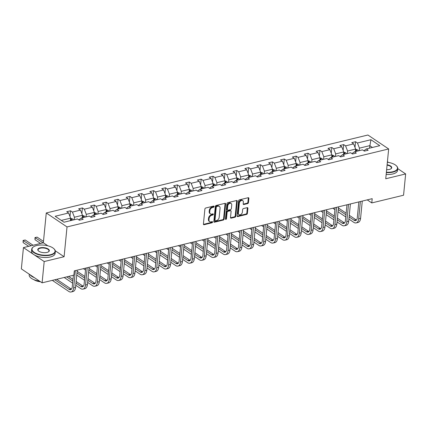 <?xml version="1.0" encoding="UTF-8"?>
<svg xmlns="http://www.w3.org/2000/svg" width="427" height="427" viewBox="0 0 427 427"><rect width="100%" height="100%" fill="white"/><g stroke="black" fill="none" stroke-linecap="round" stroke-linejoin="round"><path stroke-width="0.64" d="M214.13 206.54A0.651 0.459 123.9 0 0 213.665 206.081L205.723 208.002A0.934 0.657 123.9 0 0 204.896 209.022L203.417 224.063A0.934 0.657 123.9 0 0 203.647 224.655A0.934 0.657 123.9 0 0 204.085 224.719L212.022 222.793A0.651 0.459 123.9 0 0 212.139 221.624L211.109 221.875A2.984 2.092 123.9 0 1 209.71 221.672A2.984 2.092 123.9 0 1 208.984 219.777L209.107 218.523A2.984 2.092 123.9 0 1 211.76 215.272L212.785 215.021A0.651 0.459 123.9 0 0 212.902 213.852L211.872 214.103A2.984 2.092 123.9 0 1 210.474 213.9A2.984 2.092 123.9 0 1 209.742 212.005L209.865 210.751A2.984 2.092 123.9 0 1 212.523 207.501L213.548 207.25A0.651 0.459 123.9 0 0 214.13 206.54M210.474 213.9L209.913 213.521A2.984 2.092 123.9 0 1 209.182 211.627L209.305 210.378A2.984 2.092 123.9 0 1 211.957 207.122L212.988 206.871A0.651 0.459 123.9 0 0 213.569 206.102M203.439 224.356A0.934 0.657 123.9 0 0 203.524 224.34L211.461 222.419A0.651 0.459 123.9 0 0 212.048 221.645M209.71 221.672L209.15 221.298A2.984 2.092 123.9 0 1 208.419 219.403L208.547 218.149A2.984 2.092 123.9 0 1 211.2 214.893L212.224 214.642A0.651 0.459 123.9 0 0 212.806 213.874M247.628 203.599A0.934 0.657 123.9 0 0 248.455 202.585L248.872 198.363A0.934 0.657 123.9 0 0 248.642 197.77A0.934 0.657 123.9 0 0 248.204 197.706L239.387 199.847A0.934 0.657 123.9 0 0 238.56 200.861L237.081 215.902A0.934 0.657 123.9 0 0 237.311 216.494A0.934 0.657 123.9 0 0 237.748 216.558L246.566 214.423A0.934 0.657 123.9 0 0 247.393 213.404L247.895 208.307A0.934 0.657 123.9 0 0 247.665 207.714A0.934 0.657 123.9 0 0 247.228 207.65L243.454 208.568A0.934 0.657 123.9 0 0 242.627 209.582L242.381 212.112A2.493 1.751 123.9 0 1 241.068 214.386A2.493 1.751 123.9 0 1 238.987 214.664A2.493 1.751 123.9 0 1 238.383 213.078L239.35 203.177A2.493 1.751 123.9 0 1 240.663 200.903A2.493 1.751 123.9 0 1 242.744 200.626A2.493 1.751 123.9 0 1 243.347 202.211L243.187 203.86A0.934 0.657 123.9 0 0 243.417 204.453A0.934 0.657 123.9 0 0 243.854 204.512L247.628 203.599L247.068 203.22A0.934 0.657 123.9 0 0 247.895 202.206L248.311 197.984A0.934 0.657 123.9 0 0 248.29 197.69M385.741 178.764L405.65 173.938L403.563 195.224L371.778 202.926L372.195 198.672L74.303 270.873L73.887 275.132L42.102 282.834L44.189 261.548L64.098 256.723L67.023 226.924L388.666 148.964L385.741 178.764M225.632 203.994A0.934 0.657 123.9 0 0 225.403 203.401A0.934 0.657 123.9 0 0 224.965 203.343L216.147 205.478A0.934 0.657 123.9 0 0 215.32 206.492L213.842 221.538A0.934 0.657 123.9 0 0 214.071 222.131A0.934 0.657 123.9 0 0 214.509 222.189L223.326 220.054A0.934 0.657 123.9 0 0 224.154 219.035L225.632 203.994L225.072 203.62A0.934 0.657 123.9 0 0 225.05 203.327M227.767 202.66L236.585 200.525A0.934 0.657 123.9 0 1 237.022 200.589A0.934 0.657 123.9 0 1 237.252 201.181L235.773 216.222A0.934 0.657 123.9 0 1 234.946 217.236L231.172 218.154A0.934 0.657 123.9 0 1 230.735 218.09A0.934 0.657 123.9 0 1 230.505 217.498L231.103 211.397A0.934 0.657 123.9 0 0 230.879 210.805A0.934 0.657 123.9 0 0 230.441 210.741L227.938 211.349A0.934 0.657 123.9 0 0 227.105 212.368L226.486 218.72A0.651 0.459 123.9 0 1 225.44 218.971L226.94 203.679A0.934 0.657 123.9 0 1 227.767 202.66M405.65 173.938L397.745 168.622M388.533 162.431L387.417 161.678M47.867 245.808L43.346 242.771L23.437 247.596L44.189 261.548M23.437 247.596L21.35 268.877L42.102 282.834M363.841 150.763L366.313 148.943L368.191 150.208L364.386 151.131L362.507 149.866L354.437 151.82L356.315 153.085L352.51 154.008L350.631 152.743L342.561 154.702L344.44 155.962L340.634 156.885L338.755 155.62L330.685 157.579L332.564 158.844L328.758 159.762L326.879 158.502L318.809 160.456L320.688 161.721L316.882 162.644L315.003 161.379L306.933 163.338L308.812 164.598L305.006 165.521L303.127 164.256L295.057 166.215L296.936 167.48L293.13 168.398L291.251 167.138L283.181 169.092L285.06 170.357L281.254 171.28L279.375 170.015L271.305 171.969L273.184 173.234L269.378 174.157L267.499 172.892L259.429 174.851L261.308 176.111L257.502 177.034L255.624 175.775L247.553 177.728L249.432 178.993L245.626 179.916L243.748 178.651L235.677 180.605L237.556 181.87L233.75 182.793L231.872 181.528L223.801 183.487L225.68 184.747L221.875 185.67L219.996 184.405L211.925 186.364L213.804 187.629L209.999 188.547L208.12 187.288L200.049 189.241L201.928 190.506L198.123 191.429L196.244 190.164L188.174 192.123L190.052 193.383L186.247 194.306L184.363 193.041L176.298 195L178.176 196.265L174.371 197.183L172.487 195.924L164.422 197.877L166.3 199.142L162.495 200.066L160.611 198.801L152.546 200.754L154.425 202.019L150.614 202.942L148.735 201.677L140.67 203.636L142.549 204.896L138.738 205.819L136.859 204.56L128.794 206.513L130.673 207.778L126.862 208.702L124.983 207.437L116.918 209.39L118.797 210.655L114.986 211.578L113.107 210.314L105.037 212.272L106.921 213.532L103.11 214.455L101.231 213.19L93.161 215.149L95.045 216.414L91.234 217.332L89.355 216.073L81.285 218.026L83.164 219.291L79.358 220.215L77.479 218.95L64.007 222.216L55.142 216.259L68.619 212.993L66.74 211.728L70.546 210.805L72.425 212.07L80.495 210.111L78.616 208.851L82.422 207.928L84.3 209.193L92.371 207.234L90.492 205.969L94.298 205.051L96.176 206.31L104.247 204.357L102.368 203.092L106.174 202.168L108.052 203.433L116.123 201.475L114.244 200.215L118.049 199.292L119.928 200.557L127.999 198.598L126.12 197.333L129.925 196.415L131.804 197.674L139.875 195.721L137.996 194.456L141.801 193.532L143.68 194.797L151.75 192.844L149.872 191.579L153.677 190.655L155.556 191.92L163.626 189.962L161.748 188.702L165.553 187.779L167.432 189.038L175.502 187.085L173.624 185.82L177.429 184.896L179.308 186.161L187.378 184.208L185.499 182.943L189.305 182.019L191.184 183.284L199.254 181.326L197.375 180.066L201.181 179.143L203.06 180.407L211.13 178.449L209.251 177.184L213.057 176.266L214.936 177.525L223.006 175.572L221.127 174.307L224.933 173.383L226.812 174.648L234.882 172.689L233.003 171.43L236.809 170.506L238.688 171.771L246.758 169.813L244.879 168.548L248.685 167.63L250.564 168.889L258.634 166.936L256.755 165.671L260.561 164.747L262.44 166.012L270.51 164.059L268.631 162.794L272.437 161.87L274.315 163.135L282.386 161.176L280.507 159.917L284.313 158.993L286.191 160.253L294.262 158.3L292.383 157.035L296.189 156.111L298.067 157.376L306.138 155.423L304.259 154.158L308.064 153.234L309.943 154.499L318.014 152.54L316.135 151.281L319.94 150.357L321.819 151.622L329.89 149.663L328.011 148.399L331.816 147.48L333.7 148.74L341.765 146.787L339.887 145.522L343.692 144.598L345.576 145.863L353.641 143.904L351.763 142.645L355.568 141.721L357.452 142.986L370.924 139.72L379.79 145.676L366.313 148.943M67.023 226.924L46.265 212.972L367.909 135.012L388.666 148.964M347.332 153.544L347.578 151.025L355.648 149.066L355.403 151.59M355.648 149.066L353.641 143.904M347.578 151.025L345.576 145.863M351.965 153.64L354.437 151.82M335.457 156.421L335.702 153.901L343.772 151.943L343.527 154.467M343.772 151.943L341.765 146.787M335.702 153.901L333.7 148.74M340.089 156.522L342.561 154.702M323.581 159.303L323.826 156.778L331.896 154.825L331.651 157.344M331.896 154.825L329.89 149.663M323.826 156.778L321.819 151.622M328.214 159.399L330.685 157.579M311.705 162.18L311.95 159.661L320.02 157.702L319.775 160.221M320.02 157.702L318.014 152.54M311.95 159.661L309.943 154.499M316.338 162.276L318.809 160.456M299.829 165.057L300.074 162.538L308.145 160.579L307.899 163.103M308.145 160.579L306.138 155.423M300.074 162.538L298.067 157.376M304.462 165.153L306.933 163.338M287.953 167.934L288.198 165.414L296.269 163.461L296.023 165.98M296.269 163.461L294.262 158.3M288.198 165.414L286.191 160.253M292.586 168.035L295.057 166.215M276.077 170.816L276.322 168.291L284.393 166.338L284.147 168.857M284.393 166.338L282.386 161.176M276.322 168.291L274.315 163.135M280.71 170.912L283.181 169.092M264.201 173.693L264.446 171.174L272.517 169.215L272.271 171.739M272.517 169.215L270.51 164.059M264.446 171.174L262.44 166.012M268.834 173.789L271.305 171.969M252.325 176.57L252.57 174.051L260.641 172.097L260.395 174.616M260.641 172.097L258.634 166.936M252.57 174.051L250.564 168.889M256.958 176.671L259.429 174.851M240.449 179.452L240.695 176.927L248.765 174.974L248.519 177.493M248.765 174.974L246.758 169.813M240.695 176.927L238.688 171.771M245.082 179.548L247.553 177.728M228.573 182.329L228.819 179.81L236.889 177.851L236.643 180.375M236.889 177.851L234.882 172.689M228.819 179.81L226.812 174.648M233.206 182.425L235.677 180.605M216.697 185.206L216.943 182.687L225.013 180.728L224.767 183.252M225.013 180.728L223.006 175.572M216.943 182.687L214.936 177.525M221.33 185.307L223.801 183.487M204.821 188.088L205.067 185.564L213.137 183.61L212.892 186.129M213.137 183.61L211.13 178.449M205.067 185.564L203.06 180.407M209.449 188.184L211.925 186.364M192.945 190.965L193.191 188.446L201.261 186.487L201.01 189.006M201.261 186.487L199.254 181.326M193.191 188.446L191.184 183.284M197.573 191.061L200.049 189.241M181.069 193.842L181.315 191.323L189.385 189.364L189.134 191.888M189.385 189.364L187.378 184.208M181.315 191.323L179.308 186.161M185.697 193.938L188.174 192.123M169.193 196.719L169.439 194.2L177.509 192.246L177.258 194.765M177.509 192.246L175.502 187.085M169.439 194.2L167.432 189.038M173.821 196.82L176.298 195M157.317 199.601L157.563 197.077L165.633 195.123L165.382 197.642M165.633 195.123L163.626 189.962M157.563 197.077L155.556 191.92M161.945 199.697L164.422 197.877M145.442 202.478L145.687 199.959L153.757 198L153.506 200.525M153.757 198L151.75 192.844M145.687 199.959L143.68 194.797M150.069 202.574L152.546 200.754M133.56 205.355L133.811 202.836L141.881 200.882L141.631 203.401M141.881 200.882L139.875 195.721M133.811 202.836L131.804 197.674M138.193 205.456L140.67 203.636M121.684 208.237L121.935 205.713L130.005 203.759L129.755 206.278M130.005 203.759L127.999 198.598M121.935 205.713L119.928 200.557M126.317 208.333L128.794 206.513M109.808 211.114L110.059 208.595L118.13 206.636L117.879 209.155M118.13 206.636L116.123 201.475M110.059 208.595L108.052 203.433M114.441 211.21L116.918 209.39M97.932 213.991L98.183 211.472L106.254 209.513L106.003 212.038M106.254 209.513L104.247 204.357M98.183 211.472L96.176 206.31M102.565 214.092L105.037 212.272M86.057 216.873L86.307 214.349L94.378 212.395L94.127 214.914M94.378 212.395L92.371 207.234M86.307 214.349L84.3 209.193M90.689 216.969L93.161 215.149M74.181 219.75L74.431 217.231L82.502 215.272L82.251 217.791M82.502 215.272L80.495 210.111M74.431 217.231L72.425 212.07M78.814 219.846L81.285 218.026M61.317 220.407L70.626 218.149L70.375 220.674M70.626 218.149L68.619 212.993M43.346 242.771L46.265 212.972M367.236 199.873L371.778 202.926M372.424 147.464L369.734 145.655L359.454 148.142L359.208 150.667M369.483 148.174L370.924 139.72M359.454 148.142L357.452 142.986M69.985 216.51L70.546 210.805M81.861 213.633L82.422 207.928M93.737 210.757L94.298 205.051M105.613 207.874L106.174 202.168M117.489 204.997L118.049 199.292M129.365 202.12L129.925 196.415M141.241 199.238L141.801 193.532M153.117 196.361L153.677 190.655M164.993 193.484L165.553 187.779M176.869 190.602L177.429 184.896M188.745 187.725L189.305 182.019M200.621 184.848L201.181 179.143M212.497 181.971L213.057 176.266M224.372 179.089L224.933 173.383M236.248 176.212L236.809 170.506M248.124 173.335L248.685 167.63M260 170.453L260.561 164.747M271.882 167.576L272.437 161.87M283.758 164.699L284.313 158.993M295.633 161.817L296.189 156.111M307.509 158.94L308.064 153.234M319.385 156.063L319.94 150.357M331.261 153.186L331.816 147.48M343.137 150.304L343.692 144.598M355.013 147.427L355.568 141.721M64.098 256.723L55.27 250.788M213.863 221.832A0.934 0.657 123.9 0 0 213.948 221.816L222.766 219.675A0.934 0.657 123.9 0 0 223.593 218.661L225.072 203.62M216.857 206.449A0.651 0.459 123.9 0 0 216.275 207.159L214.978 220.364A0.651 0.459 123.9 0 0 215.443 220.823L216.526 220.562A2.984 2.092 123.9 0 0 219.184 217.306L220.065 208.28A2.984 2.092 123.9 0 0 219.339 206.385A2.984 2.092 123.9 0 0 217.941 206.188L216.857 206.449L216.292 206.07A0.651 0.459 123.9 0 0 215.715 206.785L216.275 207.159M215.139 220.78L214.578 220.401A0.651 0.459 123.9 0 1 214.418 219.985L215.715 206.785M219.339 206.385L218.779 206.006A2.984 2.092 123.9 0 0 217.375 205.809L217.941 206.188M216.292 206.07L217.375 205.809M230.527 217.791A0.934 0.657 123.9 0 0 230.612 217.775L234.386 216.863A0.934 0.657 123.9 0 0 235.213 215.843L236.691 200.802A0.934 0.657 123.9 0 0 236.67 200.509M230.879 210.805L230.318 210.426A0.934 0.657 123.9 0 0 229.881 210.367L227.377 210.97A0.934 0.657 123.9 0 0 226.545 211.989L225.926 218.341L226.486 218.72M225.435 219.019A0.651 0.459 123.9 0 0 225.926 218.341M231.728 205.067A2.493 1.751 123.9 0 0 231.119 203.482A2.493 1.751 123.9 0 0 229.037 203.759A2.493 1.751 123.9 0 0 227.73 206.038L227.388 209.524A0.934 0.657 123.9 0 0 227.612 210.116A0.934 0.657 123.9 0 0 228.05 210.18L230.553 209.572A0.934 0.657 123.9 0 0 231.386 208.557L231.728 205.067M231.119 203.482L230.559 203.108A2.493 1.751 123.9 0 0 228.477 203.385A2.493 1.751 123.9 0 0 227.169 205.659L227.73 206.038M227.612 210.116L227.052 209.742A0.934 0.657 123.9 0 1 226.828 209.15L227.169 205.659M243.209 204.154A0.934 0.657 123.9 0 0 243.294 204.138L247.068 203.22M242.744 200.626L242.178 200.247A2.493 1.751 123.9 0 0 240.102 200.525A2.493 1.751 123.9 0 0 238.789 202.798L239.35 203.177M238.987 214.664L238.426 214.29A2.493 1.751 123.9 0 1 237.818 212.705L238.789 202.798M237.102 216.195A0.934 0.657 123.9 0 0 237.188 216.179L246.005 214.044A0.934 0.657 123.9 0 0 246.833 213.03L247.334 207.928A0.934 0.657 123.9 0 0 247.313 207.639M70.604 218.357L72.467 218.923A2.514 1.42 76.4 0 1 73.295 219.964M71.848 220.316A2.514 1.42 -103.6 0 0 71.432 219.665L70.519 219.884A2.514 1.42 76.4 0 1 70.935 220.535M33.071 245.258L25.23 239.99L23.325 240.449L23.117 242.579L28.684 246.32M31.166 245.722L23.106 240.46L25.23 239.99M23.117 242.579L23.106 240.46M52.313 280.358L68.822 291.454A7.12 4.024 -103.6 0 0 71.122 291.988A7.12 4.024 -103.6 0 0 73.652 287.899L75.344 270.622M71.122 291.988L73.028 291.529A7.12 4.024 -103.6 0 0 75.558 287.435L77.25 270.158M73.396 275.25L72.248 286.955A4.745 2.679 76.4 0 1 70.562 289.682A4.745 2.679 76.4 0 1 69.03 289.33L54.795 279.76M71.437 289.132A4.745 2.679 76.4 0 1 70.93 288.865L56.695 279.295M36.695 245.536A11.582 5.023 5.6 0 0 33.669 246.742A11.582 5.023 5.6 0 0 35.761 253.238A11.582 5.023 5.6 0 0 50.381 254.738A11.582 5.023 5.6 0 0 53.882 248.722A11.582 5.023 5.6 0 0 36.695 245.536M53.989 248.834A11.865 5.145 -174.4 0 1 54.112 248.946A11.865 5.145 -174.4 0 1 55.323 251.551A11.865 5.145 -174.4 0 1 50.525 255.106A11.865 5.145 -174.4 0 1 37.96 254.508A11.865 5.145 -174.4 0 1 31.705 249.235A11.865 5.145 -174.4 0 1 33.402 246.913A11.865 5.145 -174.4 0 1 33.541 246.827M40.117 247.836A5.791 2.509 -174.4 0 1 47.429 248.583A5.791 2.509 -174.4 0 1 48.475 251.834A5.791 2.509 -174.4 0 1 46.959 252.437A5.791 2.509 -174.4 0 1 38.366 250.841A5.791 2.509 -174.4 0 1 40.117 247.836M48.331 251.919A5.508 2.386 5.6 0 0 48.993 250.927A5.508 2.386 5.6 0 0 46.089 248.482A5.508 2.386 5.6 0 0 40.261 248.204A5.508 2.386 5.6 0 0 38.035 249.854A5.508 2.386 5.6 0 0 38.489 250.953M39.546 281.115A11.865 5.145 -174.4 0 1 29.185 274.945L29.255 274.193M34.416 277.662A11.865 5.145 -174.4 0 1 29.949 274.657M40.496 281.756A8.545 3.704 -174.4 0 1 33.834 279.642M55.323 251.551L55.142 253.424A11.865 5.145 -174.4 0 1 50.343 256.979A11.865 5.145 -174.4 0 1 37.779 256.381A11.865 5.145 -174.4 0 1 31.523 251.108L31.705 249.235M386.387 172.209A11.582 5.023 5.6 0 0 392.808 171.739A11.582 5.023 5.6 0 0 396.304 165.729A11.582 5.023 5.6 0 0 387.364 162.249M396.416 165.836A11.865 5.145 -174.4 0 1 396.534 165.948A11.865 5.145 -174.4 0 1 397.75 168.553A11.865 5.145 -174.4 0 1 392.952 172.108A11.865 5.145 -174.4 0 1 386.35 172.588M387.113 164.763A5.791 2.509 -174.4 0 1 390.902 168.836A5.791 2.509 -174.4 0 1 389.387 169.439A5.791 2.509 -174.4 0 1 386.632 169.695M390.758 168.921A5.508 2.386 5.6 0 0 391.42 167.934A5.508 2.386 5.6 0 0 387.075 165.142M397.75 168.553L397.564 170.426A11.865 5.145 -174.4 0 1 392.771 173.981A11.865 5.145 -174.4 0 1 386.163 174.462M82.48 215.48L84.343 216.046A2.514 1.42 76.4 0 1 85.17 217.087M83.724 217.439A2.514 1.42 -103.6 0 0 83.308 216.783L82.395 217.007A2.514 1.42 76.4 0 1 82.811 217.658M43.479 241.394L37.106 237.108L35.201 237.572L34.993 239.702L40.56 243.443M43.042 242.84L34.982 237.583L37.106 237.108M34.993 239.702L34.982 237.583M94.356 212.603L96.224 213.169A2.514 1.42 76.4 0 1 97.046 214.21M95.6 214.557A2.514 1.42 -103.6 0 0 95.184 213.906L94.271 214.124A2.514 1.42 76.4 0 1 94.687 214.781M75.766 285.263L80.698 288.577A7.12 4.024 -103.6 0 0 82.998 289.111A7.12 4.024 -103.6 0 0 85.528 285.022L87.22 267.74M82.998 289.111L84.904 288.652A7.12 4.024 -103.6 0 0 87.434 284.558L89.126 267.281M85.694 268.113L84.124 284.078A4.745 2.679 76.4 0 1 82.438 286.805A4.745 2.679 76.4 0 1 80.906 286.448L75.979 283.138M83.313 286.255A4.745 2.679 76.4 0 1 82.806 285.989L76.139 281.505M72.99 279.386L68.576 276.418M72.83 281.019L66.671 276.877M64.189 277.481L72.622 283.149M87.647 282.386L92.574 285.7A7.12 4.024 -103.6 0 0 94.874 286.234A7.12 4.024 -103.6 0 0 97.404 282.14L99.096 264.863M94.874 286.234L96.78 285.77A7.12 4.024 -103.6 0 0 99.31 281.681L101.002 264.404M97.569 265.236L96 281.201A4.745 2.679 76.4 0 1 94.314 283.928A4.745 2.679 76.4 0 1 92.782 283.571L87.855 280.256M95.189 283.379A4.745 2.679 76.4 0 1 94.682 283.112L88.015 278.623M84.866 276.509L77.138 271.31M84.706 278.142L76.977 272.944M76.769 275.073L84.498 280.272M106.232 209.721L108.1 210.287A2.514 1.42 76.4 0 1 108.922 211.328M107.476 211.68A2.514 1.42 -103.6 0 0 107.06 211.029L106.147 211.248A2.514 1.42 76.4 0 1 106.563 211.899M99.523 279.509L104.45 282.818A7.12 4.024 -103.6 0 0 106.75 283.352A7.12 4.024 -103.6 0 0 109.28 279.263L110.972 261.986M106.75 283.352L108.655 282.893A7.12 4.024 -103.6 0 0 111.185 278.804L112.877 261.521M109.445 262.354L107.876 278.319A4.745 2.679 76.4 0 1 106.19 281.046A4.745 2.679 76.4 0 1 104.658 280.694L99.731 277.379M107.065 280.496A4.745 2.679 76.4 0 1 106.558 280.229L99.891 275.746M96.742 273.632L89.013 268.434M96.582 275.266L88.853 270.067M83.398 268.668L85.496 270.077M88.645 272.196L96.374 277.395M118.108 206.844L119.976 207.41A2.514 1.42 76.4 0 1 120.798 208.451M119.352 208.803A2.514 1.42 -103.6 0 0 118.936 208.146L118.023 208.371A2.514 1.42 76.4 0 1 118.439 209.022M111.399 276.632L116.325 279.941A7.12 4.024 -103.6 0 0 118.626 280.475A7.12 4.024 -103.6 0 0 121.156 276.386L122.853 259.104M118.626 280.475L120.531 280.016A7.12 4.024 -103.6 0 0 123.061 275.922L124.753 258.645M121.321 259.477L119.752 275.442A4.745 2.679 76.4 0 1 118.065 278.169A4.745 2.679 76.4 0 1 116.534 277.812L111.607 274.502M118.941 277.619A4.745 2.679 76.4 0 1 118.434 277.353L111.767 272.869M108.618 270.755L100.889 265.557M108.458 272.389L100.729 267.19M95.274 265.791L97.372 267.201M100.521 269.314L108.25 274.513M129.984 203.967L131.852 204.533A2.514 1.42 76.4 0 1 132.674 205.574M131.228 205.921A2.514 1.42 -103.6 0 0 130.811 205.27L129.899 205.494A2.514 1.42 76.4 0 1 130.315 206.145M123.275 273.75L128.201 277.064A7.12 4.024 -103.6 0 0 130.502 277.598A7.12 4.024 -103.6 0 0 133.032 273.504L134.729 256.227M130.502 277.598L132.407 277.134A7.12 4.024 -103.6 0 0 134.937 273.045L136.629 255.768M133.197 256.6L131.628 272.565A4.745 2.679 76.4 0 1 129.941 275.292A4.745 2.679 76.4 0 1 128.41 274.935L123.483 271.62M130.817 274.742A4.745 2.679 76.4 0 1 130.31 274.476L123.643 269.987M120.494 267.873L112.765 262.674M120.334 269.506L112.605 264.308M107.15 262.909L109.248 264.324M112.397 266.437L120.126 271.636M141.86 201.09L143.728 201.651A2.514 1.42 76.4 0 1 144.55 202.692M143.104 203.044A2.514 1.42 -103.6 0 0 142.693 202.393L141.775 202.611A2.514 1.42 76.4 0 1 142.191 203.268M135.151 270.873L140.077 274.187A7.12 4.024 -103.6 0 0 142.378 274.721A7.12 4.024 -103.6 0 0 144.908 270.627L146.605 253.35M142.378 274.721L144.283 274.257A7.12 4.024 -103.6 0 0 146.813 270.168L148.505 252.885M145.073 253.718L143.504 269.683A4.745 2.679 76.4 0 1 141.817 272.41A4.745 2.679 76.4 0 1 140.286 272.058L135.359 268.743M142.693 271.866A4.745 2.679 76.4 0 1 142.186 271.593L135.519 267.11M132.37 264.996L124.641 259.797M132.21 266.629L124.481 261.431M119.026 260.032L121.124 261.447M124.273 263.56L132.002 268.759M153.736 198.208L155.604 198.774A2.514 1.42 76.4 0 1 156.426 199.815M154.98 200.167A2.514 1.42 -103.6 0 0 154.569 199.51L153.651 199.735A2.514 1.42 76.4 0 1 154.067 200.386M147.027 267.996L151.953 271.305A7.12 4.024 -103.6 0 0 154.254 271.839A7.12 4.024 -103.6 0 0 156.784 267.75L158.481 250.473M154.254 271.839L156.159 271.38A7.12 4.024 -103.6 0 0 158.689 267.286L160.381 250.008M156.949 250.841L155.38 266.806A4.745 2.679 76.4 0 1 153.693 269.533A4.745 2.679 76.4 0 1 152.161 269.175L147.235 265.866M154.569 268.983A4.745 2.679 76.4 0 1 154.062 268.716L147.395 264.233M144.246 262.119L136.517 256.921M144.086 263.753L136.357 258.554M130.902 257.155L133.005 258.565M136.149 260.678L143.878 265.877M165.612 195.331L167.48 195.897A2.514 1.42 76.4 0 1 168.302 196.938M166.856 197.285A2.514 1.42 -103.6 0 0 166.445 196.633L165.527 196.858A2.514 1.42 76.4 0 1 165.943 197.509M158.903 265.114L163.829 268.428A7.12 4.024 -103.6 0 0 166.13 268.962A7.12 4.024 -103.6 0 0 168.66 264.873L170.357 247.591M166.13 268.962L168.035 268.503A7.12 4.024 -103.6 0 0 170.565 264.409L172.257 247.132M168.825 247.964L167.256 263.929A4.745 2.679 76.4 0 1 165.569 266.656A4.745 2.679 76.4 0 1 164.037 266.299L159.111 262.989M166.445 266.106A4.745 2.679 76.4 0 1 165.938 265.84L159.271 261.356M156.122 259.237L148.393 254.038M155.962 260.87L148.233 255.672M142.778 254.278L144.881 255.688M148.025 257.801L155.754 263M177.488 192.454L179.356 193.02A2.514 1.42 76.4 0 1 180.178 194.061M178.732 194.408A2.514 1.42 -103.6 0 0 178.321 193.757L177.402 193.975A2.514 1.42 76.4 0 1 177.819 194.632M170.779 262.237L175.705 265.551A7.12 4.024 -103.6 0 0 178.006 266.085A7.12 4.024 -103.6 0 0 180.536 261.991L182.233 244.714M178.006 266.085L179.911 265.621A7.12 4.024 -103.6 0 0 182.441 261.532L184.133 244.255M180.701 245.087L179.132 261.052A4.745 2.679 76.4 0 1 177.445 263.779A4.745 2.679 76.4 0 1 175.913 263.422L170.987 260.107M178.321 263.229A4.745 2.679 76.4 0 1 177.813 262.957L171.147 258.474M167.998 256.36L160.269 251.161M167.838 257.993L160.109 252.795M154.654 251.396L156.757 252.811M159.901 254.924L167.63 260.123M189.364 189.572L191.232 190.138A2.514 1.42 76.4 0 1 192.054 191.179M190.607 191.531A2.514 1.42 -103.6 0 0 190.196 190.88L189.278 191.099A2.514 1.42 76.4 0 1 189.695 191.75M182.655 259.36L187.581 262.669A7.12 4.024 -103.6 0 0 189.882 263.203A7.12 4.024 -103.6 0 0 192.412 259.114L194.109 241.837M189.882 263.203L191.787 262.744A7.12 4.024 -103.6 0 0 194.317 258.65L196.009 241.372M192.577 242.205L191.013 258.17A4.745 2.679 76.4 0 1 189.326 260.897A4.745 2.679 76.4 0 1 187.789 260.545L182.863 257.23M190.196 260.347A4.745 2.679 76.4 0 1 189.689 260.08L183.023 255.597M179.879 253.483L172.145 248.284M179.714 255.116L171.985 249.918M166.53 248.519L168.633 249.928M171.777 252.047L179.505 257.246M201.24 186.695L203.108 187.261A2.514 1.42 76.4 0 1 203.93 188.302M202.483 188.654A2.514 1.42 -103.6 0 0 202.072 187.997L201.154 188.222A2.514 1.42 76.4 0 1 201.571 188.873M194.531 256.478L199.457 259.792A7.12 4.024 -103.6 0 0 201.757 260.326A7.12 4.024 -103.6 0 0 204.287 256.237L205.985 238.955M201.757 260.326L203.663 259.867A7.12 4.024 -103.6 0 0 206.193 255.773L207.885 238.496M204.453 239.328L202.889 255.293A4.745 2.679 76.4 0 1 201.202 258.02A4.745 2.679 76.4 0 1 199.665 257.662L194.739 254.353M202.072 257.47A4.745 2.679 76.4 0 1 201.565 257.203L194.899 252.72M191.755 250.601L184.021 245.408M191.595 252.234L183.861 247.041M178.406 245.642L180.509 247.052M183.653 249.165L191.381 254.364M213.116 183.818L214.984 184.384A2.514 1.42 76.4 0 1 215.806 185.425M214.359 185.772A2.514 1.42 -103.6 0 0 213.948 185.121L213.03 185.339A2.514 1.42 76.4 0 1 213.447 185.996M206.406 253.601L211.333 256.915A7.12 4.024 -103.6 0 0 213.633 257.449A7.12 4.024 -103.6 0 0 216.163 253.355L217.861 236.078M213.633 257.449L215.539 256.985A7.12 4.024 -103.6 0 0 218.069 252.896L219.761 235.619M216.329 236.451L214.765 252.416A4.745 2.679 76.4 0 1 213.078 255.143A4.745 2.679 76.4 0 1 211.541 254.786L206.615 251.471M213.948 254.593A4.745 2.679 76.4 0 1 213.441 254.327L206.775 249.838M203.631 247.724L195.897 242.525M203.471 249.357L195.737 244.159M190.282 242.76L192.385 244.175M195.529 246.288L203.257 251.487M224.992 180.936L226.86 181.502A2.514 1.42 76.4 0 1 227.682 182.542M226.235 182.895A2.514 1.42 -103.6 0 0 225.824 182.244L224.912 182.462A2.514 1.42 76.4 0 1 225.323 183.114M218.282 250.724L223.209 254.033A7.12 4.024 -103.6 0 0 225.509 254.567A7.12 4.024 -103.6 0 0 228.039 250.478L229.737 233.201M225.509 254.567L227.415 254.108A7.12 4.024 -103.6 0 0 229.945 250.019L231.637 232.736M228.205 233.569L226.641 249.533A4.745 2.679 76.4 0 1 224.954 252.261A4.745 2.679 76.4 0 1 223.417 251.909L218.491 248.594M225.824 251.711A4.745 2.679 76.4 0 1 225.317 251.444L218.651 246.961M215.507 244.847L207.773 239.648M215.347 246.48L207.613 241.282M202.158 239.883L204.261 241.292M207.405 243.411L215.133 248.61M236.868 178.059L238.736 178.625A2.514 1.42 76.4 0 1 239.558 179.666M238.111 180.018A2.514 1.42 -103.6 0 0 237.7 179.361L236.788 179.586A2.514 1.42 76.4 0 1 237.198 180.237M230.158 247.847L235.085 251.156A7.12 4.024 -103.6 0 0 237.385 251.69A7.12 4.024 -103.6 0 0 239.915 247.601L241.613 230.318M237.385 251.69L239.291 251.231A7.12 4.024 -103.6 0 0 241.821 247.137L243.513 229.859M240.081 230.692L238.517 246.657A4.745 2.679 76.4 0 1 236.83 249.384A4.745 2.679 76.4 0 1 235.293 249.026L230.367 245.717M237.7 248.834A4.745 2.679 76.4 0 1 237.198 248.567L230.527 244.084M227.383 241.97L219.649 236.771M227.223 243.603L219.489 238.405M214.034 237.006L216.137 238.415M219.281 240.529L227.009 245.728M248.744 175.182L250.612 175.748A2.514 1.42 76.4 0 1 251.434 176.789M249.987 177.136A2.514 1.42 -103.6 0 0 249.576 176.484L248.663 176.709A2.514 1.42 76.4 0 1 249.074 177.36M242.034 244.965L246.961 248.279A7.12 4.024 -103.6 0 0 249.261 248.813A7.12 4.024 -103.6 0 0 251.791 244.719L253.489 227.442M249.261 248.813L251.167 248.349A7.12 4.024 -103.6 0 0 253.697 244.26L255.389 226.983M251.957 227.815L250.393 243.78A4.745 2.679 76.4 0 1 248.706 246.507A4.745 2.679 76.4 0 1 247.169 246.149L242.242 242.835M249.576 245.957A4.745 2.679 76.4 0 1 249.074 245.69L242.403 241.202M239.259 239.088L231.525 233.889M239.099 240.721L231.365 235.523M225.91 234.124L228.013 235.539M231.156 237.652L238.89 242.851M260.619 172.305L262.488 172.866A2.514 1.42 76.4 0 1 263.31 173.906M261.863 174.259A2.514 1.42 -103.6 0 0 261.452 173.608L260.539 173.826A2.514 1.42 76.4 0 1 260.95 174.483M253.91 242.088L258.837 245.402A7.12 4.024 -103.6 0 0 261.137 245.936A7.12 4.024 -103.6 0 0 263.667 241.842L265.364 224.565M261.137 245.936L263.043 245.472A7.12 4.024 -103.6 0 0 265.573 241.383L267.265 224.1M263.833 224.933L262.269 240.897A4.745 2.679 76.4 0 1 260.582 243.625A4.745 2.679 76.4 0 1 259.045 243.273L254.118 239.958M261.452 243.08A4.745 2.679 76.4 0 1 260.95 242.808L254.278 238.325M251.135 236.211L243.401 231.012M250.975 237.844L243.241 232.646M237.786 231.247L239.889 232.662M243.032 234.775L250.766 239.974M272.495 169.423L274.364 169.989A2.514 1.42 76.4 0 1 275.185 171.03M273.739 171.382A2.514 1.42 -103.6 0 0 273.328 170.725L272.415 170.949A2.514 1.42 76.4 0 1 272.826 171.601M265.786 239.211L270.713 242.52A7.12 4.024 -103.6 0 0 273.013 243.054A7.12 4.024 -103.6 0 0 275.543 238.965L277.24 221.688M273.013 243.054L274.919 242.595A7.12 4.024 -103.6 0 0 277.449 238.501L279.141 221.223M275.709 222.056L274.145 238.02A4.745 2.679 76.4 0 1 272.458 240.748A4.745 2.679 76.4 0 1 270.921 240.39L265.994 237.081M273.333 240.198A4.745 2.679 76.4 0 1 272.826 239.931L266.154 235.448M263.011 233.334L255.277 228.135M262.851 234.967L255.116 229.769M249.662 228.37L251.765 229.779M254.908 231.898L262.642 237.092M284.371 166.546L286.239 167.112A2.514 1.42 76.4 0 1 287.061 168.153M285.615 168.5A2.514 1.42 -103.6 0 0 285.204 167.848L284.291 168.073A2.514 1.42 76.4 0 1 284.702 168.724M277.662 236.328L282.589 239.643A7.12 4.024 -103.6 0 0 284.889 240.177A7.12 4.024 -103.6 0 0 287.419 236.088L289.116 218.805M284.889 240.177L286.795 239.718A7.12 4.024 -103.6 0 0 289.325 235.624L291.017 218.346M287.584 219.179L286.021 235.144A4.745 2.679 76.4 0 1 284.334 237.871A4.745 2.679 76.4 0 1 282.797 237.513L277.87 234.204M285.209 237.321A4.745 2.679 76.4 0 1 284.702 237.054L278.03 232.571M274.887 230.452L267.153 225.253M274.726 232.085L266.992 226.886M261.537 225.493L263.64 226.902M266.784 229.016L274.518 234.215M296.247 163.669L298.115 164.235A2.514 1.42 76.4 0 1 298.937 165.276M297.491 165.623A2.514 1.42 -103.6 0 0 297.08 164.971L296.167 165.19A2.514 1.42 76.4 0 1 296.578 165.847M289.538 233.452L294.465 236.766A7.12 4.024 -103.6 0 0 296.765 237.3A7.12 4.024 -103.6 0 0 299.295 233.206L300.992 215.929M296.765 237.3L298.67 236.836A7.12 4.024 -103.6 0 0 301.2 232.747L302.892 215.47M299.46 216.302L297.897 232.267A4.745 2.679 76.4 0 1 296.21 234.994A4.745 2.679 76.4 0 1 294.673 234.636L289.746 231.322M297.085 234.444A4.745 2.679 76.4 0 1 296.578 234.172L289.906 229.689M286.763 227.575L279.028 222.376M286.602 229.208L278.868 224.01M273.413 222.611L275.516 224.026M278.66 226.139L286.394 231.338M308.123 160.787L309.991 161.353A2.514 1.42 76.4 0 1 310.813 162.393M309.367 162.746A2.514 1.42 -103.6 0 0 308.956 162.095L308.043 162.313A2.514 1.42 76.4 0 1 308.454 162.965M301.414 230.575L306.34 233.884A7.12 4.024 -103.6 0 0 308.641 234.418A7.12 4.024 -103.6 0 0 311.171 230.329L312.868 213.052M308.641 234.418L310.546 233.959A7.12 4.024 -103.6 0 0 313.076 229.865L314.768 212.587M311.336 213.42L309.772 229.384A4.745 2.679 76.4 0 1 308.086 232.112A4.745 2.679 76.4 0 1 306.549 231.76L301.622 228.445M308.961 231.562A4.745 2.679 76.4 0 1 308.454 231.295L301.782 226.812M298.638 224.698L290.904 219.499M298.478 226.331L290.744 221.133M285.289 219.734L287.392 221.143M290.536 223.262L298.27 228.461M319.999 157.91L321.867 158.476A2.514 1.42 76.4 0 1 322.689 159.517M321.243 159.869A2.514 1.42 -103.6 0 0 320.832 159.212L319.919 159.436A2.514 1.42 76.4 0 1 320.33 160.088M313.29 227.692L318.216 231.007A7.12 4.024 -103.6 0 0 320.522 231.541A7.12 4.024 -103.6 0 0 323.047 227.452L324.744 210.169M320.522 231.541L322.422 231.082A7.12 4.024 -103.6 0 0 324.952 226.988L326.644 209.71M323.212 210.543L321.648 226.507A4.745 2.679 76.4 0 1 319.962 229.235A4.745 2.679 76.4 0 1 318.425 228.877L313.498 225.568M320.837 228.685A4.745 2.679 76.4 0 1 320.33 228.418L313.658 223.935M310.514 221.816L302.78 216.622M310.354 223.449L302.62 218.256M297.171 216.857L299.268 218.266M302.412 220.38L310.146 225.579M331.875 155.033L333.743 155.599A2.514 1.42 76.4 0 1 334.565 156.64M333.119 156.987A2.514 1.42 -103.6 0 0 332.708 156.335L331.795 156.554A2.514 1.42 76.4 0 1 332.206 157.211M325.166 224.815L330.092 228.13A7.12 4.024 -103.6 0 0 332.398 228.664A7.12 4.024 -103.6 0 0 334.928 224.57L336.62 207.292M332.398 228.664L334.298 228.199A7.12 4.024 -103.6 0 0 336.828 224.111L338.526 206.833M335.088 207.666L333.524 223.631A4.745 2.679 76.4 0 1 331.838 226.358A4.745 2.679 76.4 0 1 330.301 226L325.374 222.686M332.713 225.808A4.745 2.679 76.4 0 1 332.206 225.541L325.534 221.053M322.39 218.939L314.656 213.74M322.23 220.572L314.496 215.373M309.047 213.975L311.144 215.389M314.288 217.503L322.022 222.702M343.751 152.151L345.619 152.717A2.514 1.42 76.4 0 1 346.441 153.757M344.995 154.11A2.514 1.42 -103.6 0 0 344.584 153.458L343.671 153.677A2.514 1.42 76.4 0 1 344.082 154.328M337.042 221.939L341.968 225.248A7.12 4.024 -103.6 0 0 344.274 225.782A7.12 4.024 -103.6 0 0 346.804 221.693L348.496 204.416M344.274 225.782L346.174 225.323A7.12 4.024 -103.6 0 0 348.704 221.234L350.402 203.951M346.964 204.784L345.4 220.748A4.745 2.679 76.4 0 1 343.714 223.476A4.745 2.679 76.4 0 1 342.176 223.124L337.25 219.809M344.589 222.926A4.745 2.679 76.4 0 1 344.082 222.659L337.41 218.176M334.266 216.062L326.532 210.863M334.106 217.695L326.372 212.497M320.923 211.098L323.02 212.507M326.164 214.626L333.898 219.825M355.627 149.274L357.495 149.84A2.514 1.42 76.4 0 1 358.317 150.88M356.871 151.233A2.514 1.42 -103.6 0 0 356.46 150.576L355.547 150.8A2.514 1.42 76.4 0 1 355.958 151.452M348.918 219.062L353.844 222.371A7.12 4.024 -103.6 0 0 356.15 222.905A7.12 4.024 -103.6 0 0 358.68 218.816L360.372 201.539M356.15 222.905L358.05 222.446A7.12 4.024 -103.6 0 0 360.58 218.352L362.277 201.074M358.84 201.907L357.276 217.871A4.745 2.679 76.4 0 1 355.59 220.599A4.745 2.679 76.4 0 1 354.052 220.241L349.126 216.932M356.465 220.049A4.745 2.679 76.4 0 1 355.958 219.782L349.286 215.299M346.142 213.185L338.408 207.986M345.982 214.818L338.248 209.62M332.798 208.221L334.896 209.63M338.04 211.744L345.774 216.943M211.957 207.122L212.523 207.501M209.305 210.378L209.865 210.751M209.182 211.627L209.742 212.005M212.224 214.642L212.785 215.021M211.2 214.893L211.76 215.272M208.547 218.149L209.107 218.523M208.419 219.403L208.984 219.777M211.461 222.419L212.022 222.793M203.524 224.34L204.085 224.719M212.988 206.871L213.548 207.25M223.593 218.661L224.154 219.035M222.766 219.675L223.326 220.054M213.948 221.816L214.509 222.189M214.418 219.985L214.978 220.364M236.691 200.802L237.252 201.181M235.213 215.843L235.773 216.222M234.386 216.863L234.946 217.236M230.612 217.775L231.172 218.154M229.881 210.367L230.441 210.741M227.377 210.97L227.938 211.349M226.545 211.989L227.105 212.368M226.828 209.15L227.388 209.524M243.294 204.138L243.854 204.512M237.818 212.705L238.383 213.078M247.334 207.928L247.895 208.307M246.833 213.03L247.393 213.404M246.005 214.044L246.566 214.423M237.188 216.179L237.748 216.558M248.311 197.984L248.872 198.363M247.895 202.206L248.455 202.585M72.425 218.907L70.503 219.377M71.357 220.433L71.432 219.665M73.652 287.899L75.558 287.435M69.03 289.33L70.93 288.865M84.3 216.03L82.379 216.494M83.233 217.556L83.308 216.783M96.176 213.153L94.255 213.617M95.109 214.68L95.184 213.906M85.528 285.022L87.434 284.558M80.906 286.448L82.806 285.989M97.404 282.14L99.31 281.681M92.782 283.571L94.682 283.112M108.052 210.276L106.131 210.741M106.985 211.797L107.06 211.029M109.28 279.263L111.185 278.804M104.658 280.694L106.558 280.229M119.928 207.394L118.007 207.858M118.861 208.92L118.936 208.146M121.156 276.386L123.061 275.922M116.534 277.812L118.434 277.353M131.804 204.517L129.883 204.981M130.737 206.044L130.811 205.27M133.032 273.504L134.937 273.045M128.41 274.935L130.31 274.476M143.68 201.64L141.759 202.104M142.613 203.161L142.693 202.393M144.908 270.627L146.813 270.168M140.286 272.058L142.186 271.593M155.556 198.758L153.635 199.228M154.489 200.284L154.569 199.51M156.784 267.75L158.689 267.286M152.161 269.175L154.062 268.716M167.432 195.881L165.511 196.345M166.365 197.407L166.445 196.633M168.66 264.873L170.565 264.409M164.037 266.299L165.938 265.84M179.308 193.004L177.386 193.468M178.24 194.525L178.321 193.757M180.536 261.991L182.441 261.532M175.913 263.422L177.813 262.957M191.184 190.122L189.262 190.591M190.116 191.648L190.196 190.88M192.412 259.114L194.317 258.65M187.789 260.545L189.689 260.08M203.06 187.245L201.138 187.709M201.992 188.771L202.072 187.997M204.287 256.237L206.193 255.773M199.665 257.662L201.565 257.203M214.936 184.368L213.014 184.832M213.868 185.894L213.948 185.121M216.163 253.355L218.069 252.896M211.541 254.786L213.441 254.327M226.812 181.491L224.89 181.955M225.75 183.012L225.824 182.244M228.039 250.478L229.945 250.019M223.417 251.909L225.317 251.444M238.688 178.609L236.766 179.073M237.625 180.135L237.7 179.361M239.915 247.601L241.821 247.137M235.293 249.026L237.198 248.567M250.564 175.732L248.642 176.196M249.501 177.258L249.576 176.484M251.791 244.719L253.697 244.26M247.169 246.149L249.074 245.69M262.44 172.855L260.518 173.319M261.377 174.376L261.452 173.608M263.667 241.842L265.573 241.383M259.045 243.273L260.95 242.808M274.315 169.973L272.394 170.442M273.253 171.499L273.328 170.725M275.543 238.965L277.449 238.501M270.921 240.39L272.826 239.931M286.191 167.096L284.27 167.56M285.129 168.622L285.204 167.848M287.419 236.088L289.325 235.624M282.797 237.513L284.702 237.054M298.067 164.219L296.151 164.683M297.005 165.74L297.08 164.971M299.295 233.206L301.2 232.747M294.673 234.636L296.578 234.172M309.943 161.337L308.027 161.806M308.881 162.863L308.956 162.095M311.171 230.329L313.076 229.865M306.549 231.76L308.454 231.295M321.819 158.46L319.903 158.924M320.757 159.986L320.832 159.212M323.047 227.452L324.952 226.988M318.425 228.877L320.33 228.418M333.695 155.583L331.779 156.047M332.633 157.109L332.708 156.335M334.928 224.57L336.828 224.111M330.301 226L332.206 225.541M345.571 152.706L343.655 153.17M344.509 154.227L344.584 153.458M346.804 221.693L348.704 221.234M342.176 223.124L344.082 222.659M357.447 149.824L355.531 150.288M356.385 151.35L356.46 150.576M358.68 218.816L360.58 218.352M354.052 220.241L355.958 219.782M33.669 246.742L33.402 246.913"/></g></svg>
